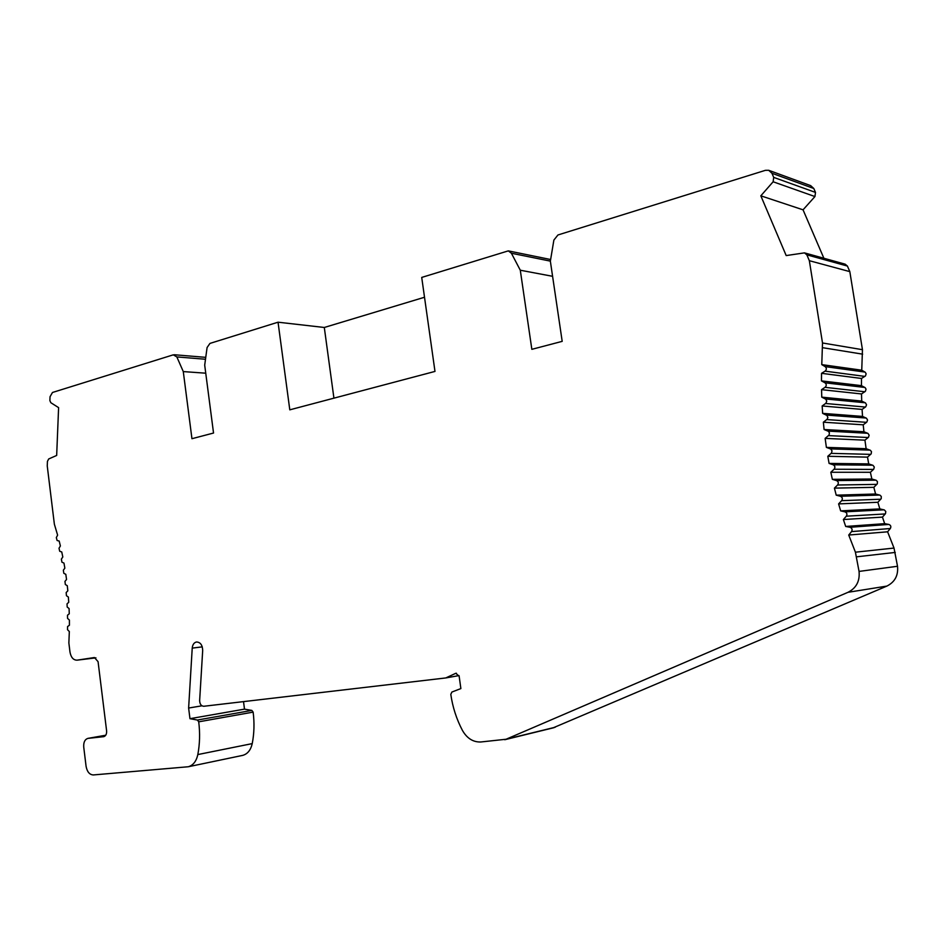 <?xml version="1.0" encoding="UTF-8"?>
<svg xmlns="http://www.w3.org/2000/svg" width="945" height="945" viewBox="0 0 945 945"><rect width="100%" height="100%" fill="white"/><g stroke="black" fill="none" stroke-linecap="round" stroke-linejoin="round"><path stroke-width="1.42" d="M242.133 755.504L242.794 755.362C247.625 753.945 250.768 750.023 252.232 743.609C254.205 733.438 254.512 722.949 253.142 712.117L251.831 710.416L244.495 709.14L243.515 701.615M552.955 727.922L886.882 586.089C894.868 582.061 898.411 575.458 897.514 566.268L894.017 548.053L887.603 531.799L890.308 528.527C891.336 526.625 890.84 525.255 888.832 524.44L884.674 523.66L882.453 517.104L885.5 513.643L885.784 511.493L884.307 509.922L879.842 508.906L877.87 502.279L881.224 498.606L881.272 496.444L879.984 495.168L875.578 494.011L873.853 487.336L877.314 483.781L877.444 481.619L876.216 480.308L871.857 479.009L870.392 472.287L873.771 469.145L874.29 467.043L873.003 465.342L868.715 463.901L867.498 457.132L871.195 453.813L871.479 451.663L870.357 450.281L866.128 448.698L864.935 440.157L868.479 437.287L869.14 435.22L868.006 433.436L863.931 431.747L863.222 424.813L866.813 422.084L867.557 420.041L866.482 418.222L862.537 416.426L862.088 409.409L865.714 406.834L866.53 404.814L865.525 402.948L861.71 401.058L861.521 393.947L865.431 391.265L866.033 389.163L865.124 387.639L861.438 385.643L861.509 378.461L865.466 375.933L866.14 373.842L865.289 372.295L861.745 370.204L862.454 349.685L849.827 271.628L847.405 266.053L845.149 264.175L804.856 252.976M823.886 258.268L803.049 209.825L814.933 196.56L815.5 192.414L813.799 188.492L810.668 185.633L769.183 170.466M424.518 297.25L324.3 327.478L333.928 398.164M205.738 373.192L183.283 371.586L191.953 438.704L213.535 433.034L204.699 365.148L207.085 347.536L209.955 343.413L278.043 322.198L324.3 327.478M183.283 371.586L176.833 356.915L173.278 354.836L52.471 392.482L50.038 396.735L49.884 400.633L50.841 402.712L58.602 407.626L56.665 455.455L48.703 458.963L47.439 461.373L47.25 465.944L54.361 524.156L57.61 535.142L56.322 537.563L57.102 540.505L59.181 541.048L60.385 545.962L59.015 548.254L59.7 551.254L61.756 551.974L62.807 556.983L61.366 559.145L61.945 562.204L63.965 563.078L64.851 568.169L63.339 570.201L63.823 573.296L65.819 574.324L66.54 579.498L64.957 581.388L65.335 584.506L67.284 585.699L67.827 590.802L66.174 592.562L66.445 595.704L68.371 597.063L68.737 602.272L67.024 603.89L67.189 607.033L69.079 608.556L69.268 613.766L67.485 615.242L67.544 618.384L69.398 620.062L69.41 625.247L67.567 626.57L67.52 629.701L69.328 631.532L68.867 642.954L69.977 652.05C71.005 657.46 73.379 660.177 77.088 660.165L94.429 657.531L98.067 661.654L106.596 730.757C106.797 733.97 105.875 735.931 103.808 736.663L87.826 738.399C84.802 739.462 83.432 742.38 83.739 747.129L86.078 766.312C87.117 771.829 89.527 774.699 93.295 774.947L188.315 766.749C193.193 765.296 196.359 761.245 197.824 754.571C199.808 744.01 200.116 733.096 198.722 721.826L197.387 720.043L189.969 718.684L188.622 708.041L192.225 648.116C192.591 644.644 194.008 642.6 196.489 641.986C200.375 642.175 202.443 644.974 202.691 650.408L199.643 700.54C199.797 704.131 201.179 706.045 203.766 706.269L445.792 677.943L455.785 673.289L459.152 676.254L460.877 688.574L451.899 692.047L450.8 694.362C452.631 707.108 456.506 719.133 462.436 730.426C466.995 738.364 473.102 742.215 480.745 741.99L506.059 739.25L848.019 592.302C856.312 588.073 859.985 581.116 859.052 571.418L855.414 552.199L848.728 535.035L851.539 531.598C852.603 529.578 852.095 528.137 850.016 527.275L845.692 526.459L843.377 519.537L846.307 516.194C847.441 514.222 846.98 512.769 844.936 511.847L840.66 510.879L838.605 503.898L841.641 500.661C842.845 498.724 842.444 497.259 840.436 496.267L836.219 495.168L834.423 488.128L837.565 485.009C838.829 483.108 838.475 481.643 836.526 480.58L832.356 479.339L830.82 472.264L834.069 469.24C835.392 467.385 835.096 465.909 833.183 464.786L829.084 463.416L827.808 456.281L831.423 453.092L832.037 450.895L830.773 449.052L826.391 447.387L825.139 438.385L829.06 435.043L829.426 432.786L828.316 431.286L824.087 429.514L823.355 422.202L827.076 419.32L827.855 417.56L827.029 415.481L822.634 413.355L822.162 405.96L825.918 403.243L826.769 401.105L825.717 399.144L821.76 397.148L821.559 389.659L825.044 387.344C826.674 385.725 826.651 384.213 824.985 382.796L821.477 380.894L821.548 373.322L825.056 371.149C826.733 369.589 826.769 368.077 825.15 366.601L821.772 364.616L822.504 342.976L809.345 260.702L806.841 254.843L804.49 252.87L786.193 255.575L760.831 195.816L773.128 181.771L773.707 177.388L771.935 173.266L768.698 170.289L765.415 170.324L557.952 234.974L553.876 240.077L550.356 261.174L562.192 341.358L531.846 349.331L520.293 270.223L511.399 253.236L508.304 250.874L421.718 277.428L434.983 371.42L289.796 409.835L278.043 322.198M552.589 276.306L520.293 270.223M244.495 709.14L189.969 718.684M201.946 705.809L188.622 708.041M458.998 675.592L445.792 677.943M887.603 531.799L848.728 535.035M884.674 523.66L845.692 526.459M882.453 517.104L843.377 519.537M879.842 508.906L840.66 510.879M877.87 502.279L838.605 503.898M875.578 494.011L836.219 495.168M873.853 487.336L834.423 488.128M871.857 479.009L832.356 479.339M870.392 472.287L830.82 472.264M868.715 463.901L829.084 463.416M867.498 457.132L827.808 456.281M866.128 448.698L826.391 447.387M864.935 440.157L825.139 438.385M863.931 431.747L824.087 429.514M863.222 424.813L823.355 422.202M862.537 416.426L822.634 413.355M862.088 409.409L822.162 405.96M861.71 401.058L821.76 397.148M861.521 393.947L821.559 389.659M861.438 385.643L821.477 380.894M861.509 378.461L821.548 373.322M861.745 370.204L821.772 364.616M849.827 271.628L809.345 260.702M803.049 209.825L760.831 195.816M815.5 192.414L773.707 177.388M550.368 261.127L511.399 253.236M205.49 359.254L176.833 356.915M95.929 657.85L77.088 660.165M105.722 735.245L88.192 738.34M252.232 743.609L197.824 754.571M253.142 712.117L198.722 721.826M251.831 710.416L197.387 720.043M202.277 646.864L192.225 648.116M456.459 673.253L455.313 673.454M555.211 727.237L506.059 739.25M886.882 586.089L848.019 592.302M897.514 566.268L859.052 571.418M895.269 552.423L856.713 556.806M894.017 548.053L855.414 552.199M890.308 528.527L851.539 531.598M888.832 524.44L850.016 527.275M885.276 513.938L846.307 516.194M883.953 509.816L844.936 511.847M880.799 499.22L841.641 500.661M879.641 495.05L840.436 496.267M876.877 484.372L837.565 485.009M875.873 480.178L836.526 480.58M873.511 469.417L834.069 469.24M872.672 465.2L833.183 464.786M870.711 454.368L831.151 453.364M870.026 450.127L830.431 448.887M868.207 437.535L828.529 435.61M867.675 433.271L827.985 431.109M866.53 422.332L826.78 419.58M866.163 418.044L826.402 415.068M865.419 407.071L825.623 403.491M865.218 402.771L825.398 398.955M864.876 391.762L825.044 387.344M864.829 387.45L824.985 382.796M864.888 376.405L825.056 371.149M864.994 372.082L825.15 366.601M862.643 354.162L822.705 347.701M862.454 349.685L822.504 342.976M847.405 266.053L806.841 254.843M814.933 196.56L773.128 181.771M813.799 188.492L771.935 173.266M550.64 259.521L508.634 250.945M205.75 357.352L174.305 354.741M105.734 735.234L88.074 738.352M242.794 755.362L188.315 766.749M553.935 727.685L504.772 739.722"/></g></svg>
